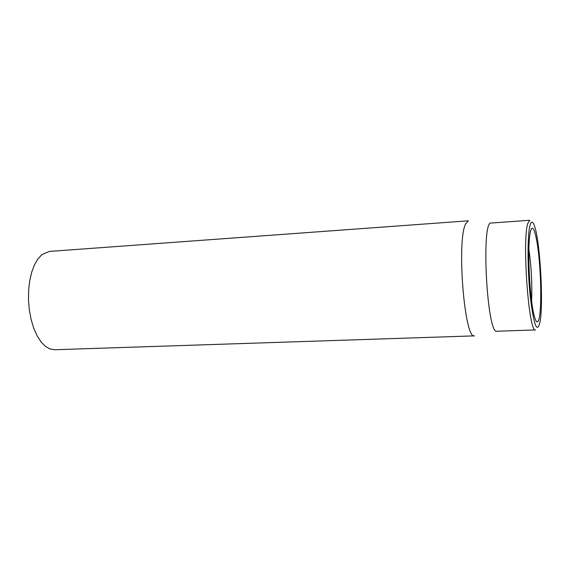 <?xml version="1.0" encoding="UTF-8"?>
<svg xmlns="http://www.w3.org/2000/svg" width="570" height="570" viewBox="0 0 570 570"><rect width="100%" height="100%" fill="white"/><g stroke="black" fill="none" stroke-linecap="round" stroke-linejoin="round"><path stroke-width="0.85" d="M42.002 254.541L37.976 258.83L34.492 264.801L31.692 272.218L29.711 280.818L28.628 290.237L28.5 300.091L29.341 309.973L31.101 319.457L33.715 328.156L37.064 335.709L40.997 341.829L45.343 346.289L49.932 348.947L54.57 349.738L474.482 335.865C464.6 340.297 456.52 241.381 465.548 224.024L468.383 220.811L49.355 251.434L42.002 254.541M528.875 249.461C531.347 266.553 532.259 283.725 531.603 300.974M539.227 318.145C541.493 307.843 541.194 277.896 538.693 254.84C536.235 231.577 532.038 220.626 529.986 233.957C527.129 249.745 529.836 300.875 534.346 316.279C536.299 323.176 537.923 323.803 539.227 318.145M530.107 225.05C531.546 220.348 533.214 221.303 535.109 227.929C540.381 245.642 543.452 303.554 540.082 321.729C537.182 334.163 533.919 325.912 530.299 296.984C527.357 269.503 527.328 234.37 530.107 225.05M527.834 223.319C521.913 239.849 528.853 334.013 535.565 329.916L496.926 331.241C486.98 335.189 480.873 220.162 491.19 223.034L529.751 220.262L527.834 223.319"/></g></svg>
